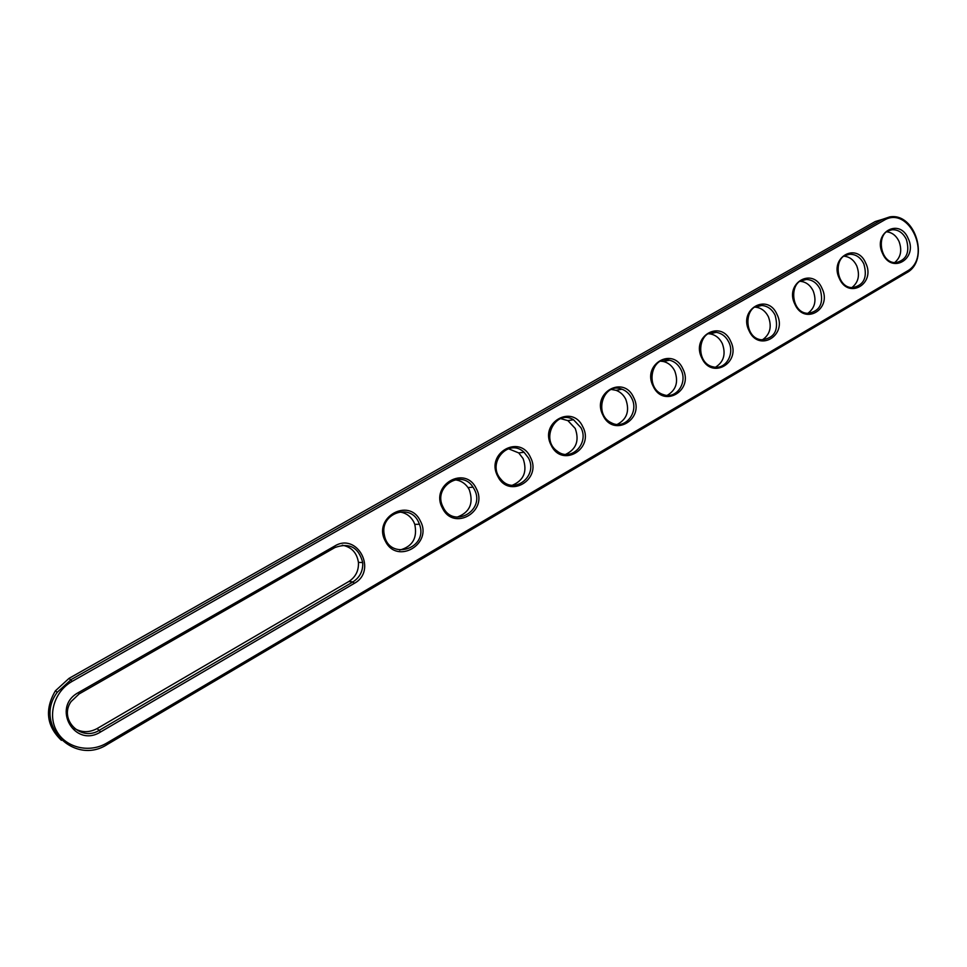 <?xml version="1.0" encoding="UTF-8"?>
<svg xmlns="http://www.w3.org/2000/svg" width="967" height="967" viewBox="0 0 967 967"><rect width="100%" height="100%" fill="white"/><g stroke="black" fill="none" stroke-linecap="round" stroke-linejoin="round"><path stroke-width="1.45" d="M107.422 744.36C74.181 766.36 33.011 724.247 57.319 692.215L71.099 679.608L882.448 219.34L889.676 216.922C915.435 212.22 930 260.691 906.575 272.803L107.422 744.36L106.841 743.031C89.665 753.353 66.07 747.987 56.775 731.27C47.214 714.71 54.587 691.151 72.223 681.324L883.898 220.367C909.258 204.581 932.925 257.512 906.877 271.304L106.841 743.031M61.392 740.323C46.525 726.084 44.506 709.597 55.337 690.885L68.995 678.399L875.256 221.528L882.448 219.34L883.898 220.367M354.26 583.391L100.616 731.946C74.544 748.603 51.009 707.01 78.508 692.529L334.667 546.065C357.452 531.959 377.71 570.832 354.26 583.391L352.991 581.88L99.468 730.194C81.095 742.185 58.371 719.533 71.062 701.595L79.125 693.931L334.945 547.527C349.438 542.354 358.697 547.358 362.71 562.564C363.133 570.953 359.893 577.384 352.991 581.88L348.773 581.542L97.147 728.55C89.182 732.793 81.518 732.684 74.157 728.248M420.282 520.887C433.289 543.841 396.953 565.284 385.35 541.109C372.21 517.72 409.101 496.772 420.282 520.887M822.023 288.371C832.539 309.222 804.218 325.927 794.826 304.121C784.225 282.932 812.933 266.626 822.023 288.371M865.731 263.084C875.981 283.694 848.47 299.915 839.308 278.375C828.973 257.427 856.859 241.605 865.731 263.084M582.823 426.822C594.79 448.942 561.803 468.391 551.13 445.158C539.054 422.652 572.512 403.65 582.823 426.822M682.895 368.898C694.233 390.499 663.253 408.775 653.124 386.135C641.677 364.16 673.105 346.319 682.895 368.898M633.627 397.413C645.279 419.267 613.32 438.124 602.924 415.181C591.175 392.94 623.582 374.543 633.627 397.413M476.223 488.516C488.879 511.18 453.704 531.923 442.427 508.074C429.662 484.987 465.345 464.716 476.223 488.516M530.375 457.173C542.68 479.559 508.63 499.649 497.654 476.102C485.241 453.305 519.787 433.7 530.375 457.173M908.194 238.511C918.203 258.878 891.465 274.652 882.52 253.366C872.439 232.672 899.528 217.285 908.194 238.511M777.021 314.42C787.803 335.513 758.624 352.725 749.002 330.641C738.135 309.198 767.713 292.409 777.021 314.42M730.665 341.254C741.725 362.589 711.664 380.321 701.788 357.959C690.643 336.262 721.116 318.953 730.665 341.254M418.36 521.697L419.448 524.247C428.937 548.869 388.794 561.38 384.322 534.86C379.402 513.985 409.657 502.538 418.36 521.697M820.137 289.206C824.041 303.215 819.992 311.265 807.989 313.356C790.087 313.248 788.431 278.871 806.345 279.475C812.365 279.693 816.958 282.932 820.137 289.206M863.845 263.906C867.665 277.239 863.99 285.144 852.821 287.622C835.44 288.48 832.357 254.49 849.775 254.248C855.892 254.212 860.582 257.44 863.845 263.906M580.901 427.644C589.628 443.454 570.893 462.323 557.246 451.178C539.864 439.356 555.892 408.727 573.528 419.726L580.901 427.644M680.986 369.72C687.875 382.714 676.247 399.504 663.555 394.669C644.638 389.387 650.682 355.082 669.551 360.183C674.591 361.44 678.399 364.619 680.986 369.72M631.717 398.235C639.392 412.401 624.887 430.255 611.507 422.857C592.928 414.674 603.36 381.518 621.974 389.205C626.253 390.825 629.493 393.835 631.717 398.235M474.301 489.326C486.063 510.455 453.027 529.372 443.007 506.926C432.442 487.114 461.428 468.33 473.032 487.175L474.301 489.326M528.453 457.983C538.571 476.09 513.695 495.539 500.894 479.245C486.099 463.29 508.654 437.326 524.066 452.254L528.453 457.983M906.321 239.333C910.044 252.109 906.683 259.857 896.216 262.589C879.378 264.184 875.195 230.642 892.118 229.747C898.258 229.517 902.985 232.721 906.321 239.333M775.123 315.242C779.1 330.085 774.603 338.269 761.609 339.804C743.212 338.414 743.442 303.783 761.803 305.475C767.641 305.995 772.089 309.259 775.123 315.242M728.767 342.076C735.053 354.176 725.419 370.01 713.513 366.94C694.741 363.87 697.473 329.179 716.184 332.346C721.72 333.216 725.915 336.456 728.767 342.076M342.245 545.17C351.505 546.996 356.896 552.737 358.431 562.383C358.842 570.699 355.626 577.081 348.773 581.542M399.202 511.918C405.62 512.667 410.455 515.967 413.707 521.842L414.783 524.368C417.575 538.039 412.522 546.609 399.625 550.102M800.156 281.3C805.874 281.796 810.225 285.011 813.211 290.958C816.716 300.592 814.915 308.062 807.796 313.344M844.058 256.207C849.594 256.751 853.813 259.954 856.726 265.804C860.098 275.075 858.491 282.34 851.879 287.586M560.63 418.614L567.907 420.633L575.244 428.49C579.475 440.601 576.284 449.232 565.671 454.369M660.654 361.187L663.398 361.501C668.402 362.746 672.198 365.901 674.761 370.965C678.689 381.941 676.163 390.076 667.182 395.37M611.374 389.459L616.088 390.33C620.331 391.925 623.558 394.911 625.77 399.286C629.843 410.794 627.015 419.17 617.26 424.416M454.575 479.801C460.147 480.236 464.631 482.835 468.028 487.586L469.285 489.713C473.842 503.336 469.744 512.486 456.992 517.188M508.376 448.712L518.747 452.931L523.111 458.612C527.498 471.425 523.896 480.309 512.292 485.277M886.727 231.826C892.094 232.431 896.179 235.61 899.008 241.375C902.259 250.296 900.821 257.355 894.68 262.553M754.997 307.143L755.167 307.143C760.981 307.663 765.393 310.89 768.427 316.838C772.065 326.882 770.046 334.57 762.371 339.876M708.509 333.76L709.79 333.845C715.29 334.703 719.46 337.918 722.289 343.503C726.072 353.982 723.824 361.888 715.52 367.206M68.995 678.399L72.223 681.324M906.575 272.803L906.877 271.304M334.945 547.527L334.667 546.065M78.508 692.529L79.125 693.931M100.616 731.946L97.147 728.55M55.337 690.885L57.319 692.215M362.71 562.564L358.431 562.383M419.448 524.247L414.783 524.368M806.345 279.475L800.749 280.962M849.775 254.248L845.206 255.518M573.528 419.726L567.907 420.633M669.551 360.183L663.398 361.501M621.974 389.205L616.088 390.33M473.032 487.175L468.028 487.586M524.066 452.254L518.747 452.931M892.118 229.747L888.335 230.847M761.803 305.475L755.167 307.143M716.184 332.346L709.79 333.845"/></g></svg>
